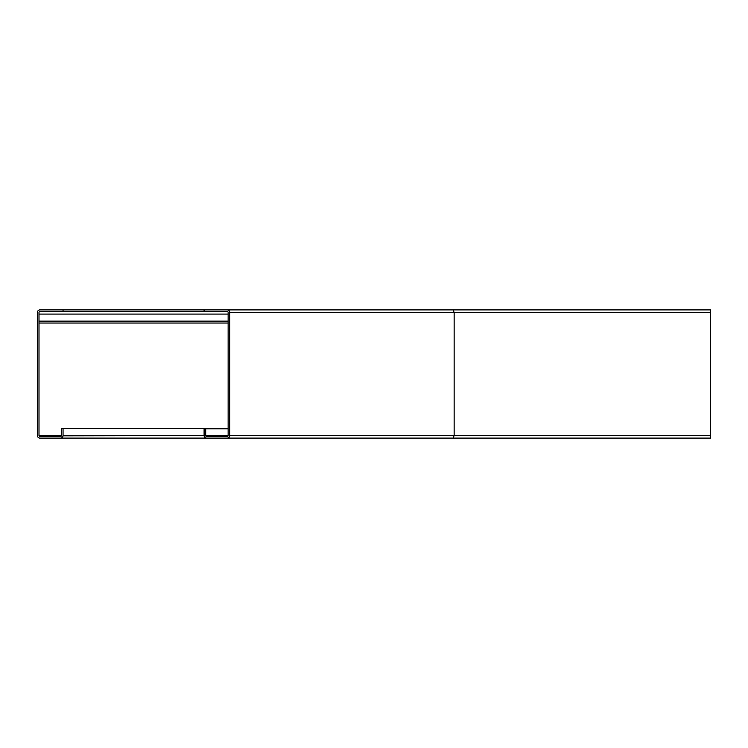 <?xml version="1.0" encoding="UTF-8"?>
<svg xmlns="http://www.w3.org/2000/svg" width="748" height="748" viewBox="0 0 748 748"><rect width="100%" height="100%" fill="white"/><g stroke="black" fill="none" stroke-linecap="round" stroke-linejoin="round"><path stroke-width="1.12" d="M710.6 435.551L454.139 435.551L453.082 438.113L710.6 438.113L710.6 309.887L204.101 309.887L204.101 311.486L227.177 311.486A0.963 0.963 0 0 1 228.14 312.449L228.14 435.551A0.963 0.963 0 0 1 227.177 436.514L206.663 436.514A0.963 0.963 0 0 1 205.7 435.551L205.7 428.856L204.101 428.856L204.101 435.551A2.562 2.562 0 0 0 206.663 438.113L227.177 438.113A2.562 2.562 0 0 0 229.739 435.551L229.739 312.449A2.562 2.562 0 0 0 227.177 309.887M228.14 428.856L205.7 428.856M229.739 435.551L454.139 435.551L454.139 312.449L453.082 309.887M444.583 438.113L206.663 438.113M453.082 438.113L227.177 438.113M206.663 436.514L205.7 435.551L206.504 436.495M228.14 435.551L227.177 436.514L228.14 435.551L205.7 435.551M339.76 309.887L39.962 309.887A2.562 2.562 0 0 0 37.4 312.449L37.4 435.551A2.562 2.562 0 0 0 39.962 438.113L60.485 438.113A2.562 2.562 0 0 0 63.047 435.551L63.047 428.501L61.439 428.501L61.439 435.551A0.963 0.963 0 0 1 60.485 436.514L39.962 436.514A0.963 0.963 0 0 1 38.999 435.551L38.999 312.449A0.963 0.963 0 0 1 39.962 311.486L63.047 311.486L63.047 309.887M228.14 428.501L63.047 428.501M330.195 438.113L39.962 438.113M338.694 438.113L60.485 438.113M39.962 436.514L38.999 435.551L39.822 436.505M39.008 435.682L61.43 435.682M61.439 435.551L60.485 436.514L61.439 435.551M63.028 435.822L204.101 435.551M228.14 323.033L38.999 323.033M204.101 311.486L63.047 311.486M710.6 312.449L229.739 312.449M228.14 314.085L38.999 314.085M228.14 321.135L38.999 321.135"/></g></svg>
